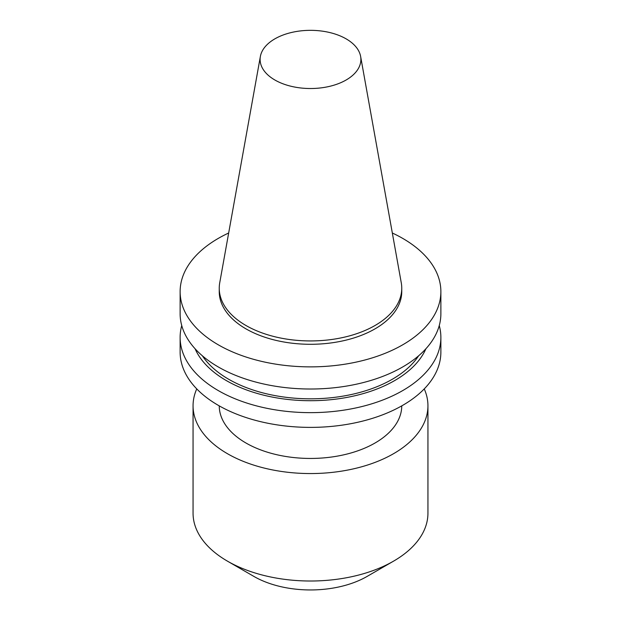 <?xml version="1.0" encoding="UTF-8"?>
<svg xmlns="http://www.w3.org/2000/svg" width="621" height="621" viewBox="0 0 621 621"><rect width="100%" height="100%" fill="white"/><g stroke="black" fill="none" stroke-linecap="round" stroke-linejoin="round"><path stroke-width="0.93" d="M196.756 388.893A117.439 67.798 0 0 0 193.061 405.761L193.061 513.21A117.439 67.798 0 0 0 227.457 561.151L253.88 576.412A80.07 46.226 0 0 0 367.12 576.412L393.543 561.151A117.439 67.798 0 0 0 427.939 513.21L427.939 405.761A117.439 67.798 0 0 0 424.244 388.893M253.88 576.412L227.457 561.151A117.439 67.798 0 0 0 227.457 561.159A117.439 67.798 0 0 0 393.543 561.151M193.061 405.761A117.439 67.798 0 0 0 227.457 453.703A117.439 67.798 0 0 0 355.437 468.397A117.439 67.798 0 0 0 427.939 405.761M260.378 56.426L219.725 282.811A91.256 52.692 0 0 0 219.244 288.245L219.244 291.598A91.256 52.692 0 0 0 245.97 328.858A91.256 52.692 0 0 0 345.423 340.277A91.256 52.692 0 0 0 401.756 291.598L401.756 288.245A91.256 52.692 0 0 0 401.275 282.811L360.622 56.426A50.386 29.094 0 0 0 346.13 38.859A50.386 29.094 0 0 0 293.648 32.013A50.386 29.094 0 0 0 260.378 56.426A50.386 29.094 0 0 0 274.87 80A50.386 29.094 0 0 0 332.157 85.698A50.386 29.094 0 0 0 360.622 56.426M219.244 288.245A91.256 52.692 0 0 0 245.97 325.505A91.256 52.692 0 0 0 345.423 336.924A91.256 52.692 0 0 0 401.756 288.245M228.668 233.007A130.371 75.265 0 0 0 180.129 291.598L180.129 313.745A130.371 75.265 0 0 0 218.313 366.972A130.371 75.265 0 0 0 360.39 383.281A130.371 75.265 0 0 0 440.871 313.745L440.871 291.598A130.371 75.265 0 0 0 402.687 238.379A130.371 75.265 0 0 0 392.332 233.007M180.129 291.598A130.371 75.265 0 0 0 218.313 344.826A130.371 75.265 0 0 0 360.39 361.143A130.371 75.265 0 0 0 440.871 291.598M202.361 355.786A115.708 66.804 0 0 0 228.683 379.252A115.708 66.804 0 0 0 418.639 355.786M195.095 348.761A118.991 68.698 0 0 0 226.362 380.595A118.991 68.698 0 0 0 342.194 398.232A118.991 68.698 0 0 0 425.905 348.761M181.743 325.559A130.371 75.265 0 0 0 180.129 337.382A130.371 75.265 0 0 0 218.313 390.601A130.371 75.265 0 0 0 360.39 406.918A130.371 75.265 0 0 0 440.871 337.382A130.371 75.265 0 0 0 439.257 325.559M180.129 337.382L180.129 352.115A130.371 75.265 0 0 0 218.313 405.342A130.371 75.265 0 0 0 360.39 421.659A130.371 75.265 0 0 0 440.871 352.115L440.871 337.382M401.756 405.87A91.256 52.692 180 0 1 345.338 454.456A91.256 52.692 180 0 1 245.97 443.014A91.256 52.692 180 0 1 219.244 405.87"/></g></svg>
